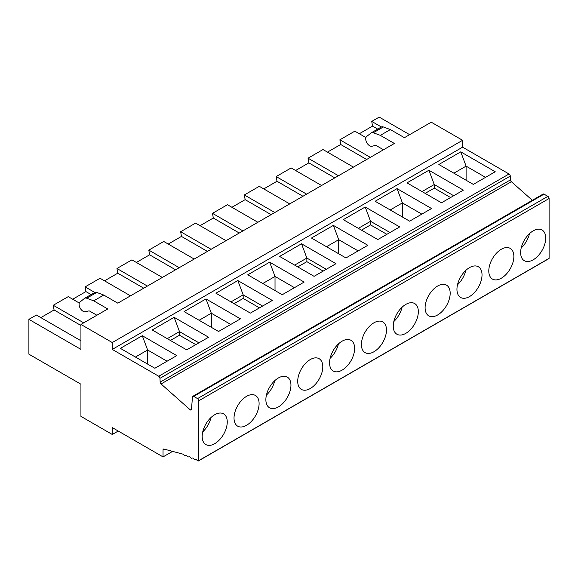 <?xml version="1.0" encoding="UTF-8"?>
<svg xmlns="http://www.w3.org/2000/svg" width="578" height="578" viewBox="0 0 578 578"><rect width="100%" height="100%" fill="white"/><g stroke="black" fill="none" stroke-linecap="round" stroke-linejoin="round"><path stroke-width="0.87" d="M358.353 228.339L370.556 221.295L365.217 207.003L343.303 219.654L377.788 239.559L399.694 226.916L365.217 207.003M279.615 256.43L314.092 276.335L335.999 263.684L301.521 243.779L279.615 256.43M441.476 202.791L463.39 190.14L428.905 170.235L406.999 182.879L441.476 202.791M409.629 221.172L431.542 208.528L397.057 188.616L375.151 201.267L409.629 221.172M473.324 184.404L495.23 171.753L460.753 151.848L438.846 164.499L473.324 184.404M345.94 257.947L367.846 245.296L333.369 225.391L311.463 238.042L345.94 257.947M184.071 311.585L218.556 331.49L240.462 318.846L205.985 298.934L184.071 311.585M215.919 293.198L250.397 313.11L272.31 300.459L237.825 280.554L215.919 293.198M247.767 274.81L282.245 294.722L304.158 282.071L269.673 262.166L247.767 274.81M190.364 409.947L191.491 409.296A1.763 1.019 -120 0 1 191.13 409.975A1.763 1.019 -120 0 1 190.364 409.947L161.067 383.965A1.763 1.019 -120 0 1 160.149 382.123L159.976 378.323A1.763 1.019 60 0 0 158.733 376.242L112.277 349.415L462.588 147.166L509.045 173.992A1.763 1.019 60 0 1 510.287 176.066L510.453 179.874A1.763 1.019 -120 0 0 511.378 181.716L532.331 200.291M176.767 355.615L142.289 335.71L120.383 348.361L154.861 368.265L176.767 355.615M174.137 317.322L152.231 329.973L186.708 349.878L208.615 337.234L174.137 317.322L179.483 331.613L179.483 335.211L170.394 340.464M112.277 349.415L112.277 342.544L80.934 324.446L80.934 349.387L28.9 319.345L28.9 354.177L80.934 384.218L80.934 416.377L112.277 434.475L112.277 427.597L163.039 456.902L172.605 451.382M112.277 434.475L118.23 431.036M191.491 409.289L192.467 396.985A1.763 1.019 60 0 1 192.828 396.306A1.763 1.019 60 0 1 193.709 396.392L197.546 398.603A1.763 1.019 60 0 1 198.789 400.764L198.789 460.608A1.763 1.019 60 0 1 198.529 460.904A1.763 1.019 60 0 1 196.961 460.189A1.763 1.019 -120 0 0 195.393 459.467A1.763 1.019 -120 0 0 195.328 459.51A1.763 1.019 60 0 1 195.263 459.553A1.763 1.019 60 0 1 193.702 458.831A1.763 1.019 -120 0 0 192.134 458.116A1.763 1.019 -120 0 0 192.069 458.159A1.763 1.019 60 0 1 192.004 458.202A1.763 1.019 60 0 1 190.437 457.48A1.763 1.019 -120 0 0 188.876 456.757A1.763 1.019 -120 0 0 188.811 456.801A1.763 1.019 60 0 1 188.746 456.844A1.763 1.019 60 0 1 187.178 456.129A1.763 1.019 -120 0 0 185.617 455.406A1.763 1.019 -120 0 0 185.552 455.45A1.763 1.019 60 0 1 185.487 455.493A1.763 1.019 60 0 1 183.92 454.77A1.763 1.019 -120 0 0 183.457 454.286L163.957 449.063A1.763 1.019 -120 0 0 163.401 449.113A1.763 1.019 -120 0 0 163.039 449.922L163.039 456.902M192.828 396.306L543.139 194.056A1.763 1.019 60 0 1 544.021 194.143L547.857 196.354A1.763 1.019 60 0 1 549.1 198.514L549.1 258.359A1.763 1.019 60 0 1 548.84 258.655L198.529 460.904M402.1 307.178A17.73 10.238 -60 0 1 393.806 321.549M501.328 249.248A17.73 10.238 120 0 0 489.747 264.876A17.73 10.238 120 0 0 492.463 279.087A17.73 10.238 120 0 0 510.193 268.849A17.73 10.238 120 0 0 510.193 248.374A17.73 10.238 120 0 0 501.328 249.248M353.425 167.121L322.994 149.55L308.045 158.184L308.84 162.88L334.806 177.872M308.84 162.88L295.611 170.517M231.915 207.292L245.151 199.648L244.35 194.952L259.298 186.326L289.737 203.897M112.277 342.544L462.588 140.295L431.246 122.196L404.412 137.687L390.36 129.573L380.331 135.368L373.33 132.745A5.318 3.071 -120 0 0 371.322 132.796A5.318 3.071 -120 0 0 371.098 132.947L366.64 136.509A5.599 3.23 -120 0 0 366.748 142.6A5.599 3.23 -120 0 0 371.936 146.256L375.353 145.461A2.659 1.539 60 0 1 376.437 145.692L383.489 149.767M389.991 232.515L370.556 221.295L370.556 224.893L361.474 230.145M485.534 177.352L466.099 166.132L466.099 180.228M306.629 194.143L276.197 176.572L276.992 181.268L302.966 196.26M386.87 234.314L370.556 224.893M421.839 214.127L402.404 202.907L402.404 217.003M28.9 319.345L36.371 315.032L80.934 340.753M79.302 303.045L68.218 296.644L53.27 305.271L54.072 309.967L40.843 317.611M130.505 295.828L100.066 278.256L85.118 286.883L85.92 291.587L72.683 299.223M162.346 277.44L131.914 259.869L116.966 268.503L117.76 273.199L104.531 280.836M194.194 259.052L163.762 241.481L148.813 250.115L149.608 254.811L136.379 262.448M226.041 240.672L195.61 223.101L180.661 231.727L181.456 236.424L168.227 244.061M257.889 222.284L227.45 204.713L212.502 213.34L213.304 218.036L200.075 225.673M276.992 181.268L263.763 188.905M276.197 176.572L291.146 167.938L321.578 185.509M365.925 137.564L354.841 131.163L339.893 139.797L340.688 144.493L327.459 152.13M409.643 134.667L379.211 117.096L371.733 121.409L372.535 126.105L359.306 133.742M135.425 357.045L147.636 350.001L142.289 335.71M380.331 135.368L394.384 143.474L117.796 303.161L103.744 295.047L93.715 300.842L86.714 298.226A5.318 3.071 -120 0 0 84.706 298.27A5.318 3.071 -120 0 0 84.482 298.421L80.017 301.991A5.599 3.23 -120 0 0 80.132 308.081A5.599 3.23 -120 0 0 85.32 311.73L88.737 310.942A2.659 1.539 60 0 1 89.814 311.174L96.873 315.241M54.072 309.967L80.934 325.479M246.56 396.342A17.73 10.238 120 0 0 234.979 411.97A17.73 10.238 120 0 0 237.695 426.174A17.73 10.238 120 0 0 255.425 415.936A17.73 10.238 120 0 0 255.425 395.46A17.73 10.238 120 0 0 246.56 396.342M214.713 414.729A17.73 10.238 120 0 0 203.218 430.075A17.73 10.238 120 0 0 205.544 444.374A17.73 10.238 120 0 0 205.847 444.561A17.73 10.238 120 0 0 223.578 434.324A17.73 10.238 120 0 0 223.578 413.848A17.73 10.238 120 0 0 214.713 414.729M211.021 417.497A17.73 10.238 -60 0 1 202.726 431.867M103.744 295.047L96.743 292.432A5.318 3.071 -120 0 0 94.734 292.482L84.706 298.27M167.273 338.657L179.483 331.613L198.911 342.833M167.071 361.221L147.636 350.001L147.636 364.097M93.715 300.842L107.768 308.955L80.934 324.446M85.92 291.587L91.107 294.578M195.798 344.632L179.483 335.211M53.27 305.271L83.709 322.842M326.303 269.283L306.867 258.063L306.867 261.668L297.778 266.913M323.181 271.089L306.867 261.668M422.041 191.571L434.251 184.519L434.251 188.125L425.162 193.37M390.36 129.573L383.359 126.958A5.318 3.071 -120 0 0 381.35 127.001L371.322 132.796M149.608 254.811L175.575 269.803M199.121 320.27L211.324 313.225L205.985 298.934M148.813 250.115L179.245 267.686M390.201 209.951L402.404 202.907L397.057 188.616M453.889 173.183L466.099 166.132L460.753 151.848M453.687 195.74L434.251 184.519L428.905 170.235M372.535 126.105L377.723 129.104M371.733 121.409L381.393 126.987M117.76 273.199L143.734 288.191M308.045 158.184L338.477 175.755M181.456 236.424L207.423 251.416M294.455 287.671L275.02 276.45L275.02 290.546M269.24 407.598A17.73 10.238 120 0 0 269.543 407.786A17.73 10.238 120 0 0 287.273 397.556A17.73 10.238 120 0 0 287.273 377.08A17.73 10.238 120 0 0 278.408 377.954A17.73 10.238 120 0 0 266.906 393.3A17.73 10.238 120 0 0 269.24 407.598M274.716 380.729A17.73 10.238 -60 0 1 266.422 395.092M462.588 140.295L462.588 147.166M469.481 267.636A17.73 10.238 120 0 0 457.986 282.982A17.73 10.238 120 0 0 460.312 297.28A17.73 10.238 120 0 0 460.615 297.468A17.73 10.238 120 0 0 478.353 287.237A17.73 10.238 120 0 0 478.353 266.761A17.73 10.238 120 0 0 469.481 267.636M465.796 270.41A17.73 10.238 -60 0 1 457.501 284.773M180.661 231.727L211.093 249.299M437.64 286.023A17.73 10.238 120 0 0 426.051 301.651A17.73 10.238 120 0 0 428.775 315.855A17.73 10.238 120 0 0 445.27 307.583A17.73 10.238 120 0 0 448.499 286.991A17.73 10.238 120 0 0 446.505 285.149A17.73 10.238 120 0 0 437.64 286.023M262.809 283.502L275.02 276.45L269.673 262.166M212.502 213.34L242.941 230.911M213.304 218.036L239.27 233.028M339.893 139.797L370.325 157.368M230.969 301.889L243.172 294.838L237.825 280.554M262.607 306.058L243.172 294.838L243.172 298.443L234.083 303.688M373.944 322.799A17.73 10.238 120 0 0 362.363 338.419A17.73 10.238 120 0 0 365.079 352.631A17.73 10.238 120 0 0 382.809 342.393A17.73 10.238 120 0 0 382.809 321.917A17.73 10.238 120 0 0 373.944 322.799M533.176 230.868A17.73 10.238 120 0 0 521.681 246.206A17.73 10.238 120 0 0 524.008 260.512A17.73 10.238 120 0 0 524.311 260.7A17.73 10.238 120 0 0 542.041 250.462A17.73 10.238 120 0 0 542.041 229.986A17.73 10.238 120 0 0 533.176 230.868M405.792 304.411A17.73 10.238 120 0 0 394.29 319.757A17.73 10.238 120 0 0 396.624 334.055A17.73 10.238 120 0 0 396.927 334.243A17.73 10.238 120 0 0 414.657 324.005A17.73 10.238 120 0 0 414.657 303.529A17.73 10.238 120 0 0 405.792 304.411M310.249 359.567A17.73 10.238 120 0 0 298.667 375.194A17.73 10.238 120 0 0 301.384 389.406A17.73 10.238 120 0 0 317.886 381.126A17.73 10.238 120 0 0 321.108 360.542A17.73 10.238 120 0 0 319.121 358.692A17.73 10.238 120 0 0 310.249 359.567M342.097 341.186A17.73 10.238 120 0 0 330.602 356.525A17.73 10.238 120 0 0 332.928 370.83A17.73 10.238 120 0 0 333.231 371.018A17.73 10.238 120 0 0 350.962 360.78A17.73 10.238 120 0 0 350.962 340.305A17.73 10.238 120 0 0 342.097 341.186M198.789 460.608L549.1 258.359M358.143 250.903L338.715 239.682L333.369 225.391M294.657 265.114L306.867 258.063L301.521 243.779M230.759 324.446L211.324 313.225L211.324 327.321M259.486 307.857L243.172 298.443M244.35 194.952L274.788 212.523M116.966 268.503L147.397 286.074M450.565 197.539L434.251 188.125M338.412 343.953A17.73 10.238 -60 0 1 330.117 358.317M529.484 233.635A17.73 10.238 -60 0 1 521.197 247.998M326.505 246.727L338.715 239.682L338.715 253.778M340.688 144.493L366.654 159.485M245.151 199.648L271.118 214.648M85.118 286.883L94.77 292.461M158.733 376.242L509.045 173.992M193.709 396.392L544.021 194.143M197.546 398.603L547.857 196.354M86.714 298.226L96.743 292.432M373.33 132.745L383.359 126.958M198.789 400.764L549.1 198.514M163.039 449.922L164.34 449.171M161.067 383.965L511.378 181.716M160.149 382.123L510.453 179.874M159.976 378.323L510.287 176.066"/></g></svg>

